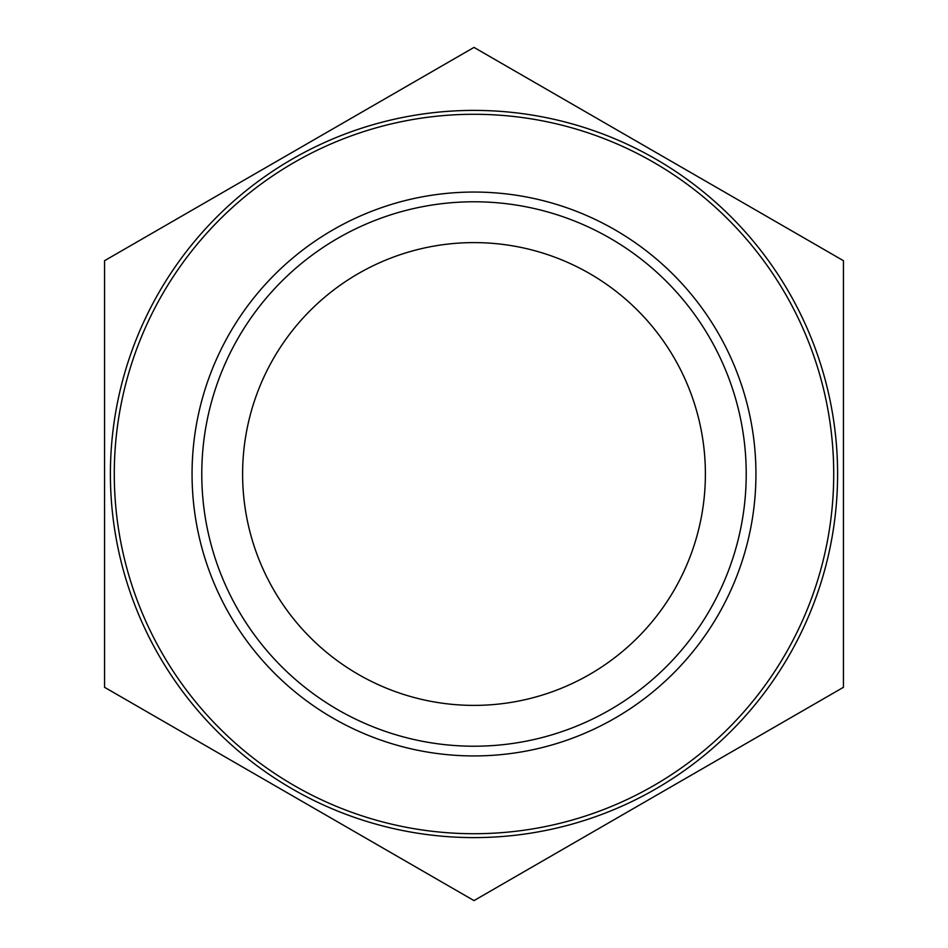 <?xml version="1.0" encoding="UTF-8"?>
<svg xmlns="http://www.w3.org/2000/svg" width="948" height="948" viewBox="0 0 948 948"><rect width="100%" height="100%" fill="white"/><g stroke="black" fill="none" stroke-linecap="round" stroke-linejoin="round"><path stroke-width="1.42" d="M474 837.605A363.605 363.605 0 0 0 788.89 292.197A363.605 363.605 0 0 0 159.11 292.197A363.605 363.605 0 0 0 474 837.605M201.782 474A272.218 272.218 0 0 1 474 201.782A272.218 272.218 0 0 1 746.218 474A272.218 272.218 0 0 1 474 746.218A272.218 272.218 0 0 1 201.782 474M474 242.605A231.395 231.395 0 0 1 674.395 589.692A231.395 231.395 0 0 1 273.605 589.692A231.395 231.395 0 0 1 474 242.605M843.447 687.3L474 900.6L104.553 687.3L104.553 260.7L474 47.4L843.447 260.7L843.447 687.3M474 114.281A359.719 359.719 0 0 1 785.525 653.859A359.719 359.719 0 0 1 162.475 653.859A359.719 359.719 0 0 1 474 114.281A359.719 359.719 0 0 1 785.525 653.859A359.719 359.719 0 0 1 162.475 653.859A359.719 359.719 0 0 1 474 114.281M474 192.053A281.947 281.947 0 0 1 718.169 614.968A281.947 281.947 0 0 1 229.831 614.968A281.947 281.947 0 0 1 474 192.053"/></g></svg>

